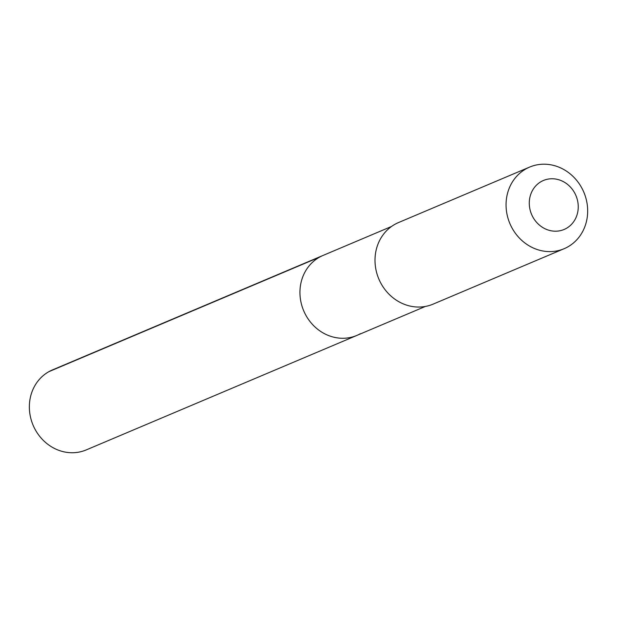 <?xml version="1.0" encoding="UTF-8"?>
<svg xmlns="http://www.w3.org/2000/svg" width="617" height="617" viewBox="0 0 617 617"><rect width="100%" height="100%" fill="white"/><g stroke="black" fill="none" stroke-linecap="round" stroke-linejoin="round"><path stroke-width="0.93" d="M425.368 306.448L356.85 335.432A43.421 39.349 67.1 0 1 304.574 312.742A43.421 39.349 67.1 0 1 319.498 257.181A43.421 39.349 -112.9 0 1 323.015 255.461A43.421 39.349 -112.9 0 0 319.498 257.181L48.92 371.65L319.498 257.181A43.421 39.349 67.1 0 0 304.574 312.742A43.421 39.349 67.1 0 0 356.85 335.432A43.421 39.349 67.1 0 0 360.367 333.712M394.957 224.295A44.308 40.151 -112.9 0 1 398.543 222.544L529.602 167.099A44.308 40.151 -112.9 0 1 582.942 190.244A44.308 40.151 -112.9 0 1 567.709 246.947A44.308 40.151 67.1 0 1 564.123 248.705L433.065 304.15A44.308 40.151 67.1 0 1 379.733 280.997A44.308 40.151 67.1 0 1 394.957 224.295M529.602 167.099A44.308 40.151 -112.9 0 0 526.016 168.857A44.308 40.151 67.1 0 0 510.783 225.552A44.308 40.151 67.1 0 0 564.123 248.705M541.248 181.552A26.585 24.094 -112.9 0 1 574.813 193.214A26.585 24.094 -112.9 0 1 566.267 228.413A26.585 24.094 67.1 0 1 532.71 216.752A26.585 24.094 67.1 0 1 541.248 181.552M356.85 335.432L86.272 449.901A43.421 39.349 67.1 0 1 33.997 427.219A43.421 39.349 67.1 0 1 48.92 371.65A43.421 39.349 -112.9 0 1 52.437 369.93L391.533 226.47"/></g></svg>
